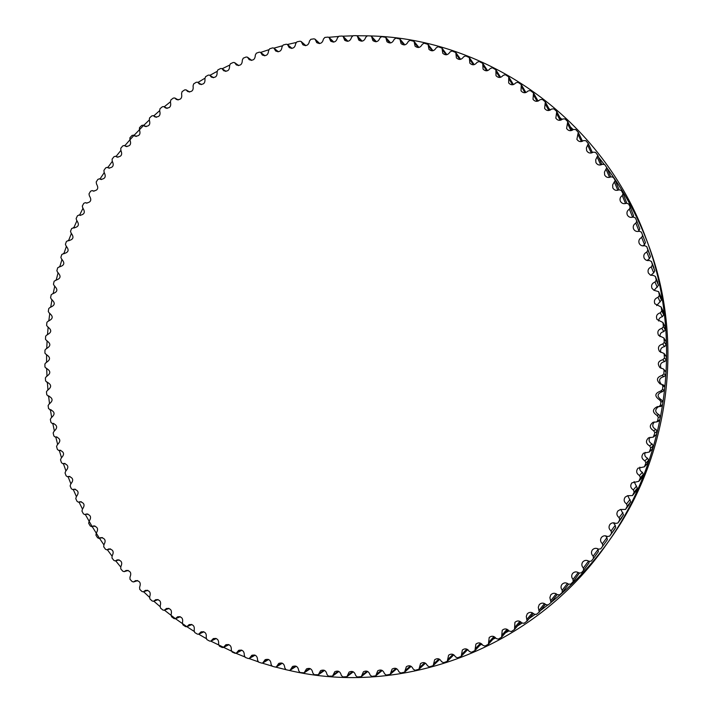 <?xml version="1.0" encoding="UTF-8"?>
<svg xmlns="http://www.w3.org/2000/svg" width="713" height="713" viewBox="0 0 713 713"><rect width="100%" height="100%" fill="white"/><g stroke="black" fill="none" stroke-linecap="round" stroke-linejoin="round"><path stroke-width="1.07" d="M55.766 280.111L55.917 280.147C60.721 278.667 61.327 276.118 57.735 272.509L56.871 270.717L57.708 267.758L59.598 266.796C64.393 265.459 65.079 262.937 61.648 259.22L60.863 257.384L61.817 254.461L63.831 253.605C68.617 252.429 69.375 249.924 66.122 246.11L65.409 244.238L66.487 241.351L68.617 240.611C73.386 239.577 74.223 237.108 71.131 233.196L70.507 231.288L71.701 228.454L73.947 227.839C78.697 226.948 79.606 224.506 76.692 220.504L76.139 218.561L77.459 215.781L79.054 214.996L79.811 215.299C84.535 214.551 85.524 212.135 82.779 208.053L82.307 206.084L83.742 203.365L85.346 202.644L86.202 203.018C90.899 202.421 91.959 200.041 89.383 195.879L89 193.883L90.551 191.227L92.146 190.567L93.1 191.031C97.77 190.567 98.911 188.223 96.505 183.999L96.21 181.975L97.868 179.382L99.463 178.794L100.515 179.346C105.15 179.016 106.353 176.708 104.125 172.421L103.92 170.389L105.684 167.867L107.271 167.341L108.412 167.983C113.01 167.787 114.294 165.523 112.244 161.191L112.119 159.133L113.991 156.7L115.568 156.227L116.798 156.985C121.362 156.913 122.698 154.694 120.827 150.309L120.791 148.242L122.77 145.889L124.338 145.479L125.648 146.343C130.167 146.415 131.575 144.231 129.882 139.819L129.935 137.743L132.012 135.47L133.572 135.122L134.944 136.103C139.427 136.299 140.898 134.169 139.383 129.721L139.525 127.636L141.7 125.461L143.242 125.167L144.686 126.281C149.115 126.593 150.657 124.517 149.32 120.042L149.543 117.966L151.816 115.88L153.34 115.649L154.855 116.887C159.231 117.324 160.835 115.301 159.667 110.809L159.988 108.733L162.35 106.754L163.856 106.567L165.425 107.948C169.747 108.51 171.414 106.54 170.425 102.03L170.835 99.963L173.286 98.091L174.765 97.966L176.378 99.49C180.647 100.159 182.376 98.242 181.557 93.742L182.056 91.683L184.587 89.918L186.048 89.847L187.706 91.522C191.922 92.307 193.704 90.444 193.063 85.943L193.651 83.902L196.262 82.253L197.697 82.227L199.39 84.063C203.544 84.954 205.38 83.163 204.907 78.671L205.585 76.647L208.267 75.115L209.675 75.141L211.396 77.129C215.486 78.136 217.385 76.398 217.082 71.924L217.848 69.927L220.602 68.519L221.975 68.591L223.722 70.747C227.741 71.853 229.684 70.186 229.559 65.739L230.406 63.769L233.222 62.477L234.577 62.592L236.333 64.919C240.281 66.131 242.277 64.526 242.313 60.115L243.258 58.172L246.128 57.013L247.447 57.174L249.202 59.678C253.088 60.988 255.129 59.455 255.325 55.07L256.359 53.172L259.282 52.147L260.566 52.343L262.322 55.026C266.136 56.434 268.222 54.963 268.578 50.632L269.692 48.769L272.669 47.878L273.917 48.119L275.655 50.98C279.389 52.477 281.519 51.086 282.036 46.8L283.23 44.981L286.252 44.224L287.464 44.5L289.184 47.548C292.847 49.135 295.013 47.816 295.681 43.591L296.964 41.817L300.021 41.211L301.189 41.523L302.873 44.759C306.456 46.425 308.667 45.186 309.487 41.024L310.85 39.304L313.934 38.832L315.066 39.179L316.706 42.602C320.217 44.358 322.454 43.19 323.426 39.09L324.861 37.432L327.971 37.112L329.067 37.477L330.654 41.096C334.076 42.932 336.349 41.835 337.463 37.825L338.978 36.22L342.106 36.042L343.158 36.443L344.682 40.258C348.024 42.165 350.324 41.149 351.58 37.219L353.167 35.677L356.313 35.65L357.32 36.078L358.773 40.08C362.026 42.058 364.352 41.122 365.742 37.281L367.4 35.81L370.555 35.935L371.518 36.381L372.881 40.579C376.054 42.628 378.398 41.773 379.922 38.021L381.651 36.621L385.724 37.361L386.99 41.755C390.073 43.867 392.444 43.092 394.093 39.447L395.884 38.119L399.904 39.028L401.071 43.618C404.066 45.784 406.446 45.097 408.21 41.55L410.064 40.302L414.03 41.372L415.082 46.158C417.987 48.377 420.376 47.771 422.256 44.34L424.173 43.172L428.067 44.411L428.994 49.384C431.811 51.657 434.217 51.131 436.204 47.807L438.174 46.737L441.989 48.127L442.782 53.297C445.509 55.614 447.916 55.177 450.001 51.969L452.024 50.98L455.767 52.53L456.409 57.878C459.038 60.248 461.454 59.883 463.637 56.808L465.705 55.908L469.359 57.61L469.84 63.145C472.38 65.551 474.796 65.275 477.068 62.316L479.181 61.514L482.737 63.359L483.049 69.081C485.5 71.514 487.906 71.318 490.268 68.493L492.425 67.788L495.874 69.785L496.007 75.676C498.369 78.136 500.767 78.029 503.2 75.337L505.383 74.731L508.725 76.861L508.672 82.922C510.945 85.408 513.324 85.382 515.829 82.824L518.048 82.316L521.274 84.58L521.016 90.809C523.199 93.314 525.57 93.367 528.128 90.943L530.374 90.551L533.484 92.931L533.021 99.321C535.106 101.843 537.459 101.968 540.071 99.695L542.335 99.401L545.311 101.906L544.634 108.456C546.63 110.978 548.957 111.183 551.612 109.044L553.903 108.857L556.746 111.478L555.837 118.171C557.744 120.711 560.044 120.978 562.735 118.991L565.035 118.911L567.735 121.629L566.594 128.474C568.421 131.005 570.694 131.352 573.412 129.508L575.712 129.534L578.27 132.342L576.888 139.329C578.626 141.851 580.863 142.27 583.599 140.568L585.899 140.711L588.314 143.607L586.38 147.965L586.674 150.719C588.332 153.233 590.533 153.705 593.278 152.154L595.578 152.404L597.833 155.381L595.694 159.783L595.943 162.626C597.521 165.113 599.678 165.657 602.423 164.24L604.713 164.605L606.808 167.644L604.455 172.083L604.651 175.015C606.157 177.475 608.269 178.072 611.005 176.806L613.278 177.279L615.212 180.371L612.645 184.845L612.788 187.858C614.214 190.291 616.29 190.941 619 189.818L621.255 190.398L623.019 193.535L622.28 195.585C620.221 197.002 619.57 198.856 620.328 201.137C621.683 203.526 623.706 204.221 626.388 203.241L628.608 203.936L630.149 206.975L629.392 209.176C627.199 210.567 626.486 212.447 627.244 214.827C628.536 217.162 630.506 217.902 633.135 217.046L635.336 217.848L636.762 221.039L635.862 223.142C633.527 224.488 632.752 226.404 633.527 228.882C634.757 231.155 636.664 231.93 639.24 231.217L641.397 232.117L642.645 235.317L641.682 237.447C639.196 238.757 638.358 240.7 639.151 243.285C640.319 245.486 642.163 246.288 644.677 245.691L646.771 246.645L647.885 249.969L646.816 252.063C644.178 253.32 643.269 255.299 644.097 257.999C645.22 260.111 646.994 260.931 649.418 260.459L651.486 261.573L652.431 264.897L651.263 266.938C648.456 268.15 647.484 270.174 648.367 273.008L650.443 275.129L653.473 275.476L655.407 276.457L656.272 280.057L655.006 282.045C652.003 283.221 650.978 285.289 651.94 288.266L653.937 290.28L658.652 291.662L659.382 295.423L658.019 297.348C654.81 298.489 653.741 300.628 654.819 303.756L661.165 307.027L661.771 310.939L660.318 312.811C656.842 313.934 655.746 316.144 657.021 319.46L662.921 322.49L663.411 326.59L661.878 328.381C658.081 329.522 656.985 331.848 658.571 335.368L663.91 337.998L664.311 342.311L662.689 344.031C658.482 345.252 657.431 347.73 659.534 351.464L664.088 353.505L664.471 358.078L662.76 359.726C658.01 361.143 657.101 363.808 660.024 367.721L663.411 368.969L664.07 370.359L663.874 373.844L662.092 375.412C656.646 377.248 656.022 380.109 660.211 383.986L661.824 384.396L662.885 386.107L662.529 389.574L660.675 391.054C654.668 393.273 654.293 396.214 659.543 399.877L660.96 401.776L660.434 405.225L658.919 406.624L657.457 406.579C652.288 409.2 652.128 412.132 656.967 415.376L658.295 417.337L657.609 420.759L656.584 421.953L653.135 422.256C649.204 425.269 649.383 428.094 653.661 430.723L654.89 432.746L653.349 437.096L648.518 437.853C645.47 440.937 645.835 443.611 649.632 445.883L650.764 447.96L649.267 452.051L643.5 453.201C641.023 456.204 641.486 458.744 644.891 460.83L645.925 462.951L644.4 466.81L637.975 468.209C635.862 471.088 636.352 473.53 639.454 475.509L640.39 477.683L638.803 481.328L631.878 482.853C630.007 485.615 630.497 487.959 633.331 489.893L634.16 492.104L632.502 495.562L627.609 495.695L625.167 497.121C623.474 499.76 623.928 502.032 626.549 503.939L627.271 506.185L625.524 509.456L620.408 509.483L617.85 510.989C616.273 513.512 616.692 515.722 619.116 517.62L619.731 519.884L617.895 522.994L615.702 523.422C613.483 522.362 611.558 522.7 609.936 524.438C608.439 526.854 608.813 529.001 611.059 530.891L611.567 533.19L609.642 536.123L607.378 536.515C605.105 535.311 603.127 535.623 601.433 537.433C599.998 539.741 600.319 541.844 602.396 543.734L602.797 546.042L600.783 548.832L598.465 549.162C596.157 547.816 594.116 548.083 592.351 549.955C590.97 552.165 591.237 554.215 593.163 556.113L593.492 558.386L591.309 561.104L588.983 561.327C586.656 559.848 584.571 560.062 582.726 561.987C581.38 564.09 581.594 566.104 583.368 568.003L583.635 570.222L581.291 572.887L578.956 572.994C576.621 571.363 574.491 571.532 572.575 573.484C571.256 575.507 571.416 577.468 573.047 579.366L573.127 581.692L570.748 584.125L568.421 584.125C566.086 582.352 563.921 582.459 561.933 584.437C560.632 586.371 560.73 588.287 562.236 590.186L562.2 592.503L559.723 594.811L557.406 594.695C555.079 592.788 552.887 592.824 550.81 594.82L549.875 597.61L551.024 602.512L548.235 604.918L545.926 604.695C543.627 602.637 541.408 602.61 539.251 604.615L538.288 607.307L539.242 612.119L536.31 614.419L534.028 614.089C531.764 611.897 529.518 611.799 527.281 613.795L526.292 616.397L527.05 621.112L523.993 623.305L521.729 622.859C519.519 620.533 517.246 620.363 514.929 622.351L514.492 629.481L511.31 631.549L509.073 630.996C506.916 628.527 504.635 628.287 502.228 630.265L501.595 637.199L498.298 639.133L496.096 638.483C493.993 635.88 491.703 635.559 489.207 637.52L488.387 644.249L484.983 646.058L482.817 645.301C480.785 642.573 478.485 642.172 475.91 644.106L474.911 650.63L471.4 652.297L469.279 651.441C467.327 648.58 465.028 648.108 462.363 650.015L461.195 656.334L457.586 657.849L455.509 656.896C453.646 653.919 451.347 653.358 448.602 655.229L447.265 661.334L443.575 662.707L441.552 661.655C439.787 658.554 437.488 657.921 434.663 659.748L433.174 665.648L429.404 666.86L427.435 665.719C425.768 662.502 423.477 661.789 420.572 663.571L418.941 669.249L415.1 670.3L413.201 669.079C411.633 665.746 409.36 664.953 406.365 666.682L404.61 672.145L400.706 673.036L398.861 671.726C397.408 668.295 395.154 667.421 392.088 669.097L390.207 674.338L386.25 675.068L384.476 673.678C383.139 670.14 380.894 669.186 377.747 670.799L375.769 675.826L371.758 676.387L370.056 674.917C368.844 671.289 366.625 670.256 363.407 671.806L361.322 676.61L357.275 676.994L355.644 675.461C354.566 671.744 352.374 670.63 349.076 672.109L346.91 676.699L342.828 676.913L341.277 675.3C340.324 671.503 338.167 670.309 334.789 671.726L332.552 676.093L328.452 676.129L326.973 674.453C326.162 670.585 324.032 669.311 320.592 670.648L318.292 674.801L314.175 674.667L312.775 672.929C312.107 668.981 310.012 667.644 306.492 668.892L304.139 672.84L300.021 672.519L298.702 670.728C298.177 666.717 296.127 665.3 292.544 666.477L290.146 670.202L289.104 670.389L286.02 669.712L284.79 667.867C284.416 663.803 282.41 662.315 278.756 663.393L276.332 666.913L275.245 667.065L272.214 666.245L271.065 664.356C270.851 660.238 268.881 658.678 265.165 659.668L262.723 662.983L261.6 663.099L258.614 662.136L257.562 660.211C257.491 656.04 255.575 654.409 251.805 655.318L249.345 658.42L248.195 658.509L245.263 657.404L244.292 655.434C244.39 651.236 242.518 649.534 238.686 650.345L236.217 653.251L235.04 653.295L232.171 652.056L231.288 650.051C231.547 645.818 229.729 644.062 225.843 644.766L223.383 647.475L222.171 647.484L219.363 646.112L218.579 644.08C218.998 639.819 217.233 638.001 213.294 638.598L210.852 641.121L209.613 641.085L206.877 639.597L206.182 637.529C206.77 633.26 205.059 631.37 201.066 631.87L198.651 634.205L197.385 634.124L194.729 632.511L194.123 630.426C194.872 626.139 193.223 624.196 189.186 624.588L186.797 626.745L185.514 626.611L182.938 624.882L182.421 622.779C183.339 618.492 181.753 616.495 177.671 616.772L175.318 618.759L174.008 618.581L171.521 616.727L171.102 614.615C172.181 610.337 170.665 608.278 166.53 608.447L164.231 610.266L162.903 610.034L160.505 608.073L160.175 605.952C161.432 601.683 159.97 599.58 155.799 599.633L153.553 601.282L152.208 601.006L149.899 598.938L149.668 596.817C151.085 592.565 149.694 590.409 145.488 590.337L143.313 591.835L141.94 591.505L139.739 589.339L139.588 587.218C141.183 582.993 139.855 580.792 135.622 580.605L133.509 581.951L132.128 581.558L130.016 579.304L129.962 577.182C131.727 572.994 130.47 570.739 126.201 570.436L124.16 571.639L122.77 571.202L120.764 568.849L120.8 566.737C122.734 562.584 121.549 560.293 117.253 559.857L115.292 560.935L113.893 560.436L111.994 558.003L112.119 555.899C114.223 551.791 113.109 549.465 108.786 548.903L106.914 549.848L105.506 549.295L103.715 546.782L103.938 544.687C106.201 540.641 105.159 538.27 100.818 537.584L99.027 538.413L97.619 537.798L95.943 535.213L96.246 533.137C98.679 529.153 97.717 526.747 93.358 525.936L91.665 526.64L90.248 525.971L88.688 523.315L89.08 521.265C91.674 517.344 90.792 514.911 86.416 513.966L84.82 514.572L83.403 513.841L81.968 511.114L82.441 509.1C85.195 505.25 84.384 502.79 79.999 501.702L78.51 502.21L77.102 501.426L75.774 498.645L76.336 496.649C79.25 492.888 78.519 490.401 74.125 489.18L72.735 489.599L71.336 488.753L70.132 485.918L70.774 483.958C73.849 480.286 73.189 477.772 68.796 476.409L67.521 476.756L66.122 475.838L65.043 472.96L65.765 471.035C69.001 467.461 68.421 464.921 64.018 463.423L62.851 463.7L61.47 462.719L60.516 459.796L61.309 457.915C64.705 454.439 64.206 451.882 59.803 450.251L58.751 450.456L57.379 449.413L56.55 446.454L57.423 444.618C60.97 441.249 60.543 438.673 56.158 436.9L55.222 437.051L53.858 435.955L53.163 432.951L54.108 431.16C57.798 427.916 57.459 425.331 53.083 423.406L52.263 423.513L50.917 422.346L50.347 419.324L51.363 417.586C55.204 414.458 54.937 411.856 50.578 409.797L48.555 408.638L48.11 405.59L49.197 403.897C53.181 400.902 52.994 398.291 48.653 396.089L46.764 394.833L46.452 391.776L47.611 390.136C51.728 387.266 51.63 384.663 47.308 382.302L45.57 380.965L45.382 377.899L46.603 376.321C50.855 373.594 50.837 370.983 46.541 368.478L44.946 367.061L44.892 363.986L46.176 362.471C50.561 359.896 50.623 357.275 46.354 354.628L44.91 353.149L44.981 350.074L46.336 348.621C50.846 346.188 50.98 343.577 46.746 340.778L45.463 339.245L45.659 336.171L47.067 334.78C51.701 332.525 51.924 329.923 47.744 326.964L46.595 325.369L46.915 322.312L48.386 320.993C53.101 318.961 53.43 316.358 49.384 313.203L48.297 311.554L48.76 308.515L50.275 307.267C55.061 305.458 55.507 302.882 51.603 299.531L50.587 297.829L51.167 294.808L52.798 293.64C57.61 292.009 58.136 289.451 54.384 285.958L53.448 284.211L54.152 281.216L56.069 280.173M623.019 193.535L626.754 203.107M633.474 215.424L633.367 216.966M639.766 228.828L638.937 230.905L637.983 231.502M645.434 242.563L642.645 235.317L645.434 242.563L644.507 244.604L642.734 245.896M649.356 253.356L650.452 256.591L649.427 258.587L647.083 260.495M651.441 261.43L654.801 270.869L653.678 272.821L650.871 275.307M655.407 276.457L658.473 285.378L654.071 290.343M658.652 291.662L660.755 296.483L661.45 300.075L656.646 305.583M661.165 307.027L663.152 311.18L663.732 314.923L662.35 316.706C660.006 317.249 658.759 318.684 658.607 321.01M662.921 322.49L665.024 326.572L665.309 329.887L663.839 331.607C661.058 332.196 659.766 333.871 659.962 336.625M663.91 337.998L666.04 341.598L666.174 344.932L664.623 346.58C661.316 347.267 660.042 349.21 660.782 352.409M664.088 353.505L666.352 356.678L666.316 360.012L664.685 361.58C660.737 362.462 659.57 364.717 661.174 368.336M663.411 368.969L665.942 371.758L665.746 375.091L664.044 376.58C659.311 377.837 658.393 380.403 661.29 384.271M661.824 384.396L663.794 385.172L664.81 386.811L664.463 390.127L662.689 391.544C656.949 393.665 656.584 396.481 661.611 399.984L662.965 401.793L662.466 405.1L661.013 406.428L658.919 406.624M658.562 406.615C654.632 409.583 654.828 412.31 659.142 414.806L660.416 416.677L659.757 419.948L658.776 421.098L656.584 421.953M654.382 421.98C651.798 425.073 652.333 427.577 655.978 429.484L657.163 431.41L656.352 434.645L653.349 437.096M649.944 437.292C648.34 440.215 649.071 442.443 652.128 443.985L653.215 445.973L652.252 449.154L649.267 452.051M645.149 452.363C644.204 455.001 645.024 456.971 647.591 458.272L648.589 460.304L647.475 463.441L644.4 466.81M639.873 467.131C639.392 469.457 640.229 471.177 642.395 472.318L643.286 474.386L641.771 477.879L638.803 481.328M634.08 481.578L637.333 488.182L635.738 491.489L632.502 495.562M627.725 495.669L630.738 501.658L625.524 509.456M620.836 509.421L623.519 514.768L617.895 522.994M613.412 522.798L615.221 525.303L615.702 527.495L613.822 530.365M605.506 535.82L606.932 537.602L607.316 539.803L602.013 547.129M597.244 548.538L598.082 549.447L598.367 551.666M589.134 561.434L588.965 562.958L583.635 570.222M579.286 573.216L573.252 581.541M257.946 661.7L249.06 658.536M244.514 656.798L236.039 653.331M235.45 653.072L210.825 641.139M206.093 638.509L198.686 634.187M193.981 631.29L186.895 626.7M186.28 626.281L175.478 618.697M174.854 618.233L164.445 610.185M159.953 606.487L153.812 601.193M149.445 597.253L143.607 591.737M120.649 566.933L115.702 560.819M111.994 556.033L107.351 549.741M103.848 544.768L99.499 538.306M98.973 537.495L92.155 526.542M91.647 525.695L85.328 514.474M82.485 509.064L79.036 502.13M76.425 496.596L73.279 489.528M70.908 483.886L68.065 476.694M65.935 470.945L63.404 463.646M61.523 457.817L59.304 450.411M57.673 444.52L55.774 437.024M54.393 431.062L52.807 423.495M51.684 417.488L50.418 409.85M49.545 403.808L48.6 396.125M47.976 390.064L47.352 382.328M46.987 376.259L46.693 368.496M46.577 362.427L46.603 354.655M46.746 348.586L47.094 340.832M47.495 334.771L48.163 327.035M48.805 321.002L49.794 313.301M50.694 307.294L52.004 299.647M53.154 293.685L54.776 286.091M56.175 280.182L58.118 272.66M59.758 266.814L62.013 259.38M63.894 253.596L66.452 246.279M68.582 240.566L71.443 233.365M73.813 227.741L76.968 220.673M79.58 215.148L83.029 208.223M99.98 178.981L104.276 172.555M107.788 167.537L112.351 161.298M116.067 156.432L120.907 150.39M124.828 145.693L129.918 139.855M129.935 139.837L133.349 136.085M134.035 135.336L142.983 126.094M143.687 125.39L149.284 119.998M153.767 115.871L159.614 110.711M164.257 106.79L170.336 101.879M198 82.423L204.8 78.287M209.943 75.311L216.984 71.452M222.206 68.742L229.479 65.168M260.655 52.414L268.649 49.767M273.952 48.145L282.196 45.837M287.446 44.491L295.948 42.53M328.836 37.299L338.203 36.488M342.819 36.194L352.57 35.81M356.821 35.739L367.124 35.828M370.644 35.935C486.961 38.778 602.654 118.884 646.299 239.158C683.954 338.372 668.339 458.147 606.496 544.393C533.574 649.311 401.472 697.109 288.417 670.238M285.806 669.641L275.744 667.11M271.689 665.978L262.313 663.143M466.988 650.336L468.111 649.917M480.063 645.113L482.059 644.258M492.87 639.285L495.687 637.903M505.374 632.877L508.993 630.871M517.513 625.907L521.996 623.153M529.251 618.438L534.795 614.642M540.507 610.533L547.441 605.266M551.202 602.289C572.691 584.918 591.674 564.839 608.144 542.04M606.496 544.393L609.784 539.741C669.623 456.275 684.712 340.511 648.277 244.497L646.299 239.158M647.288 241.859C637.065 215.219 623.625 190.621 606.986 168.063M603.964 164.043L598.706 157.359M573.261 129.632L570.329 126.852M562.156 119.481L559.848 117.485M550.57 109.9L548.921 108.617M538.502 100.907L537.593 100.257M59.83 266.831L59.366 266.733M64.152 253.668L63.519 253.516M69.027 240.691L68.225 240.486M74.446 227.928L73.475 227.67M80.391 215.415L79.259 215.076M86.87 203.16L85.578 202.75M93.858 191.191L92.405 190.692M101.353 179.533L99.749 178.945M109.339 168.206L107.583 167.51M117.805 157.225L115.907 156.432M126.745 146.62L124.695 145.719M136.13 136.406L133.946 135.39M145.96 126.62L143.634 125.47M156.209 117.262L153.75 115.987M166.869 108.358L164.284 106.95M177.92 99.927L175.202 98.376M189.337 91.995L186.503 90.301M201.102 84.58L198.152 82.726M213.205 77.69L210.148 75.676M225.611 71.353L222.447 69.17M238.311 65.569L235.049 63.225M251.279 60.373L247.919 57.86M264.487 55.766L261.038 53.074M277.91 51.773L274.389 48.894M291.528 48.395L287.927 45.329M305.316 45.65L301.652 42.397M319.237 43.555L315.511 40.106M333.274 42.103L329.495 38.466M347.4 41.318L343.577 37.477M361.58 41.202L357.712 37.165M375.787 41.764L371.883 37.522M389.993 43.003L386.063 38.555M404.164 44.928L400.216 40.267M418.264 47.53L414.306 42.673M432.274 50.828L428.317 45.757M446.16 54.803L442.203 49.527M459.885 59.455L455.937 53.983M473.414 64.794L469.484 59.108M486.721 70.792L482.817 64.91M499.777 77.459L495.9 71.38M512.549 84.776L508.708 78.501M525 92.726L521.203 86.264M537.103 101.308L533.351 94.66M548.823 110.506L545.124 103.67M560.133 120.292L556.488 113.287M571.006 130.648L567.423 123.483M581.416 141.566L577.886 134.231M591.327 153.01L587.86 145.523M600.72 164.961L597.307 157.332M609.57 177.385L606.21 169.632M617.85 190.264L614.544 182.385M625.542 203.553L622.28 195.585M632.627 217.242L629.392 209.176M638.937 230.905L635.862 223.142M644.507 244.604L641.682 237.447M649.4 253.463L646.789 246.707M650.452 256.591L647.885 249.969M649.427 258.587L646.816 252.063M653.901 267.696L651.486 261.573M654.801 270.869L652.431 264.897M653.678 272.821L651.263 266.938M657.716 282.152L655.479 276.689M658.473 285.378L656.272 280.057M657.261 287.277L655.006 282.045M660.853 296.813L658.759 292.009M661.45 300.075L659.382 295.423M660.149 301.92L658.019 297.348M663.295 311.634L661.308 307.499M663.732 314.923L661.771 310.939M662.35 316.706L660.318 312.811M665.024 326.572L663.117 323.123M665.309 329.887L663.411 326.59M663.839 331.607L661.878 328.381M666.04 341.598L664.177 338.827M666.174 344.932L664.311 342.311M664.623 346.58L662.689 344.031M666.352 356.678L664.498 354.593M666.316 360.012L664.471 358.078M664.685 361.58L662.76 359.726M665.942 371.758L664.07 370.359M665.746 375.091L663.874 373.844M664.044 376.58L662.092 375.412M664.81 386.811L662.885 386.107M664.463 390.127L662.529 389.574M662.689 391.544L660.675 391.054M661.611 399.984L659.543 399.877M662.965 401.793L660.96 401.776M662.466 405.1L660.434 405.225M659.142 414.806L656.967 415.376M660.416 416.677L658.295 417.337M659.757 419.948L657.609 420.759M655.978 429.484L653.661 430.723M657.163 431.41L654.89 432.746M656.352 434.645L654.044 436.124M652.128 443.985L649.632 445.883M653.215 445.973L650.764 447.96M652.252 449.154L649.757 451.302M647.591 458.272L644.891 460.83M648.589 460.304L645.925 462.951M647.475 463.441L644.757 466.231M642.395 472.318L639.454 475.509M643.286 474.386L640.39 477.683M642.021 477.469L639.071 480.892M636.54 486.07L633.331 489.893M637.333 488.182L634.16 492.104M635.925 491.195L632.698 495.241M630.042 499.51L626.549 503.939M630.738 501.658L627.271 506.185M629.196 504.59L625.658 509.242M622.93 512.602L619.116 517.62M623.519 514.768L619.731 519.884M621.843 517.62L617.975 522.861M615.221 525.303L611.059 530.891M615.702 527.495L611.567 533.19M613.902 530.258L609.677 536.069M606.932 537.602L602.396 543.734M607.316 539.803L602.797 546.042M598.082 549.447L593.163 556.113M588.564 561.033L583.368 568.003M578.252 572.486L573.047 579.366M567.45 583.412L562.236 590.186M556.185 593.786L550.953 600.435M544.482 603.581L539.233 610.087M532.37 612.779L527.103 619.134M519.893 621.353L514.599 627.547M507.059 629.294L501.756 635.319M493.922 636.575L488.601 642.431M480.5 643.197L475.17 648.866M466.837 649.133L461.507 654.614M452.951 654.391L447.621 659.677M438.896 658.946L433.575 664.044M424.69 662.805L419.378 667.707M410.367 665.969L405.082 670.666M395.973 668.42L390.715 672.92M381.526 670.167L376.304 674.462M367.061 671.209L361.883 675.309M352.623 671.557L347.498 675.452M338.229 671.209L333.158 674.908M323.925 670.167L318.907 673.678M309.718 668.455L304.781 671.762M295.663 666.067L290.797 669.186M281.769 663.028L276.992 665.96M268.079 659.338L263.382 662.083M254.603 655.006L250.005 657.582M241.386 650.069L236.885 652.457M228.436 644.516L224.051 646.736M215.789 638.385L211.511 640.434M203.463 631.682L199.31 633.572M191.476 624.419L187.448 626.157M179.854 616.629L175.959 618.216M168.624 608.323L164.855 609.767M157.796 599.526L154.168 600.836M147.386 590.257L143.901 591.433M137.422 580.534L134.08 581.585M127.903 570.382L124.713 571.309M118.857 559.83L115.827 560.641M110.301 548.885L107.422 549.589M102.235 537.575L99.517 538.181M94.677 525.936L92.12 526.452M87.646 513.975L85.257 514.403M81.139 501.72L78.911 502.077M75.177 489.207L73.118 489.483M69.749 476.444L67.869 476.658M64.892 463.459L63.172 463.619M60.587 450.286L59.045 450.402M56.844 436.935L55.48 437.007M53.68 423.442L52.486 423.486M51.086 409.832L50.07 409.841M49.072 396.116L48.226 396.107M47.637 382.328L46.969 382.311M46.782 368.496L46.292 368.478M59.874 266.84L59.277 266.715M64.206 253.668L63.404 253.48M69.099 240.7L68.074 240.441M74.526 227.937L73.296 227.599M80.489 215.424L79.054 214.996M86.986 203.169L85.346 202.644M93.991 191.2L92.146 190.567M101.496 179.542L99.463 178.794M109.508 168.215L107.271 167.341M117.993 157.234L115.568 156.227M126.941 146.628L124.338 145.479M136.352 136.415L133.572 135.122M146.192 126.62L143.242 125.167M156.459 117.262L153.34 115.649M167.136 108.358L163.856 106.567M178.205 99.927L174.765 97.966M189.64 91.995L186.048 89.847M201.422 84.571L197.697 82.227M213.543 77.681L209.675 75.141M225.976 71.336L221.975 68.591M238.695 65.56L234.577 62.592M251.68 60.355L247.447 57.174M264.906 55.748L260.566 52.343M278.355 51.746L273.917 48.119M291.991 48.368L287.464 44.5M305.797 45.614L301.189 41.523M319.745 43.511L315.066 39.179M333.809 42.058L329.067 37.477M347.953 41.265L343.158 36.443M362.159 41.14L357.32 36.078M376.393 41.693L371.518 36.381M390.617 42.923L385.724 37.361M404.815 44.839L399.904 39.028M418.95 47.441L414.03 41.372M432.987 50.721L428.067 44.411M446.899 54.687L441.989 48.127M460.651 59.331L455.767 52.53M474.207 64.651L469.359 57.61M487.549 70.64L482.737 63.359M500.633 77.289L495.874 69.785M513.44 84.589L508.725 76.861M525.918 92.53L521.274 84.58M538.057 101.086L533.484 92.931M549.812 110.257L545.311 101.906M561.158 120.025L556.746 111.478M572.067 130.354L567.735 121.629M582.512 141.236L578.27 132.342M592.458 152.644L588.314 143.607M601.888 164.56L597.833 155.381M610.774 176.94L606.808 167.644M619.089 189.765L615.212 180.371M633.527 215.549L630.212 207.109M639.793 228.891L636.762 221.039M649.383 253.409L646.771 246.645M613.866 530.312L609.642 536.123M598.403 551.621L593.492 558.386M568.528 584.214L562.37 592.307M557.236 594.535L551.024 602.512M545.507 604.276L539.242 612.119M533.377 613.421L527.05 621.112M520.864 621.95L514.492 629.481M508.012 629.855L501.595 637.199M494.84 637.101L488.387 644.249M481.391 643.687L474.911 650.63M467.701 649.596L461.195 656.334M453.798 654.828L447.265 661.334M439.707 659.356L433.174 665.648M425.474 663.197L418.941 669.249M411.134 666.325L404.61 672.145M396.704 668.758L390.207 674.338M382.239 670.487L375.769 675.826M367.748 671.512L361.322 676.61M353.283 671.842L346.91 676.699M338.871 671.477L332.552 676.093M324.54 670.425L318.292 674.801M310.315 668.696L304.139 672.84M296.234 666.29L290.146 670.202M282.321 663.233L276.332 666.913M268.605 659.534L262.723 662.983M255.111 655.194L249.345 658.42M241.867 650.238L236.217 653.251M228.9 644.677L223.383 647.475M216.226 638.536L210.852 641.121M203.882 631.816L198.651 634.205M191.877 624.552L186.797 626.745M180.246 616.754L175.318 618.759M168.99 608.439L164.231 610.266M158.143 599.633L153.553 601.282M147.716 590.355L143.313 591.835M137.734 580.623L133.509 581.951M128.197 570.462L124.16 571.639M119.133 559.901L115.292 560.935M110.56 548.948L106.914 549.848M102.476 537.638L99.027 538.413M94.909 525.989L91.665 526.64M87.859 514.02L84.82 514.572M81.335 501.765L78.51 502.21M75.355 489.243L72.735 489.599M69.919 476.471L67.521 476.756M65.035 463.486L62.851 463.7M60.721 450.304L58.751 450.456M56.96 436.962L55.222 437.051M53.778 423.46L52.263 423.513M51.176 409.841L49.874 409.859M49.144 396.125L48.074 396.116M47.691 382.337L46.844 382.311M46.826 368.505L46.202 368.469"/></g></svg>
